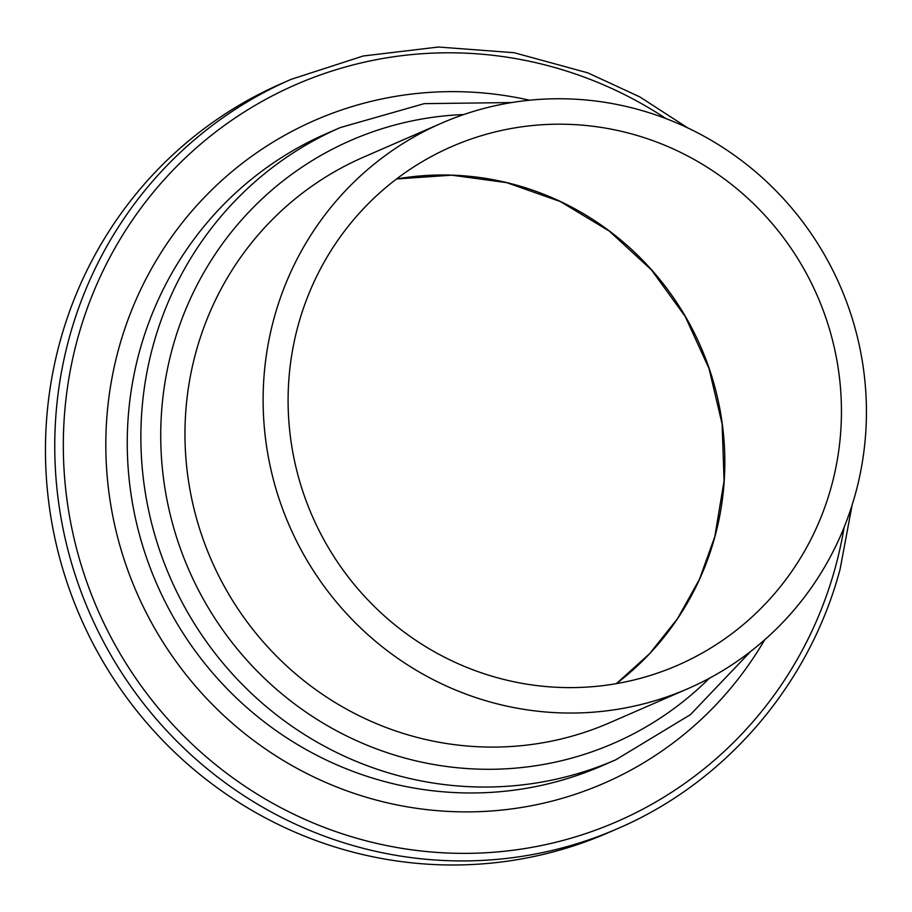 <?xml version="1.0" encoding="UTF-8"?>
<svg xmlns="http://www.w3.org/2000/svg" width="912" height="912" viewBox="0 0 912 912"><rect width="100%" height="100%" fill="white"/><g stroke="black" fill="none" stroke-linecap="round" stroke-linejoin="round"><path stroke-width="1.37" d="M831.539 485.868A282.868 275.481 66.5 0 0 744.979 195.738A282.868 275.481 66.5 0 0 451.793 146.57A282.868 275.481 66.5 0 0 312.212 515.93A282.868 275.481 66.5 0 0 677.753 665.236A282.868 275.481 66.5 0 0 831.539 485.868M687.83 127.954L639.688 96.843L587.852 72.869L514.208 52.725L438.41 47.025L363.193 55.997L291.247 79.298L281.945 83.357A408.667 397.997 66.5 0 0 80.29 616.968A408.667 397.997 66.5 0 0 608.372 832.667L617.675 828.609C725.553 782.359 809.48 684.456 840.077 569.282L852.104 505.066M463.763 114.547A328.844 320.26 66.5 0 0 188.761 569.704A328.844 320.26 66.5 0 0 709.342 678.266M855.627 493.096A308.416 300.356 66.5 0 0 761.246 176.757A308.416 300.356 66.5 0 0 441.59 123.154A308.416 300.356 66.5 0 0 289.412 525.859A308.416 300.356 66.5 0 0 687.944 688.651A308.416 300.356 66.5 0 0 855.627 493.096M616.387 683.624A282.868 275.481 66.5 0 0 714.917 536.678A282.868 275.481 66.5 0 0 396.538 178.98M291.247 79.298A408.667 397.997 66.5 0 0 89.593 612.91A408.667 397.997 66.5 0 0 617.675 828.609M666.079 118.651A401.941 391.442 66.5 0 0 104.96 266.897A401.941 391.442 66.5 0 0 315.598 823.946A401.941 391.442 66.5 0 0 835.517 566.717A401.941 391.442 66.5 0 0 844.113 527.318M529.587 100.217A361.619 352.169 66.5 0 0 122.641 335.388A361.619 352.169 66.5 0 0 315.324 777.697A361.619 352.169 66.5 0 0 764.666 639.825M326.781 133.471A344.804 335.81 66.5 0 0 156.647 583.703A344.804 335.81 66.5 0 0 602.228 765.692L615.828 759.764L690.441 714.632L750.77 651.328M326.792 133.46L340.404 127.532A344.804 335.81 66.5 0 0 170.259 577.763A344.804 335.81 66.5 0 0 615.828 759.764M441.59 123.154L363.443 157.195A308.416 300.356 66.5 0 0 211.265 559.911A308.416 300.356 66.5 0 0 609.809 722.692L687.944 688.651M616.364 683.635L649.572 653.733L677.502 618.667L699.436 579.348L714.769 536.815L724.071 480.92L722.133 424.034L709 368.494L685.243 316.532L651.442 269.895L609.205 231.021L560.276 201.529L506.696 182.651L451.679 175.172L396.515 178.991M511.7 102.554L424.251 103.637L340.404 127.532"/></g></svg>
